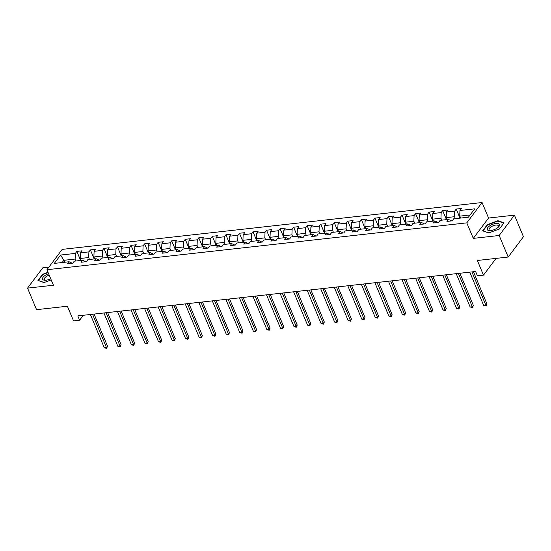 <?xml version="1.0" encoding="UTF-8"?>
<svg xmlns="http://www.w3.org/2000/svg" width="551" height="551" viewBox="0 0 551 551"><rect width="100%" height="100%" fill="white"/><g stroke="black" fill="none" stroke-linecap="round" stroke-linejoin="round"><path stroke-width="0.83" d="M48.901 267.104L42.813 267.786L27.55 288.118L36.566 309.669L67.401 306.232L73.531 320.889L79.606 320.207L83.304 315.282M482.063 202.527L62.201 249.383L46.945 269.714L466.8 222.866L482.063 202.527L488.551 218.044L473.288 238.383L499.172 235.491L514.434 215.159L488.551 218.044M514.434 215.159L523.45 236.71L508.187 257.041L477.352 260.485L483.482 275.142L496.052 258.398M499.172 235.491L508.187 257.041M72.257 263.24L69.068 261.759L67.566 263.764L72.773 263.178L74.282 261.174L82.616 260.244L81.114 262.248L86.328 261.67L87.829 259.666L96.17 258.736L94.662 260.74L99.876 260.155L101.377 258.15L109.718 257.221L108.21 259.225L113.423 258.646L114.932 256.642L123.266 255.712L121.764 257.716L126.971 257.131L128.479 255.127L136.813 254.197L135.312 256.201L140.519 255.623L142.027 253.618L150.368 252.689L148.86 254.693L154.073 254.107L155.575 252.103L163.916 251.173L162.407 253.178L167.621 252.599L169.129 250.595L177.463 249.658L175.962 251.669L181.169 251.084L182.677 249.08L191.011 248.15L189.51 250.154L194.717 249.575L196.225 247.571L204.566 246.634L203.057 248.646L208.271 248.06L209.773 246.056L218.113 245.126L216.605 247.13L221.819 246.552L223.327 244.541L231.661 243.611L230.16 245.622L235.367 245.037L236.875 243.032L245.209 242.103L243.707 244.107L248.914 243.528L250.423 241.517L258.763 240.587L257.255 242.598L262.469 242.013L263.97 240.009L272.311 239.079L270.803 241.083L276.017 240.505L277.525 238.493L285.859 237.564L284.357 239.575L289.564 238.989L291.073 236.985L299.407 236.055L297.905 238.06L303.112 237.481L304.62 235.47L312.961 234.54L311.453 236.551L316.667 235.966L318.168 233.961L326.509 233.032L325 235.036L330.214 234.457L331.716 232.446L340.057 231.516L338.548 233.521L343.762 232.942L345.27 230.938L353.604 230.008L352.103 232.012L357.31 231.434L358.818 229.423L367.159 228.493L365.65 230.497L370.864 229.919L372.366 227.914L380.707 226.984L379.198 228.989L384.412 228.403L385.914 226.399L394.254 225.469L392.746 227.473L397.96 226.895L399.468 224.891L407.802 223.961L406.301 225.965L411.507 225.38L413.016 223.375L421.357 222.446L419.848 224.45L425.062 223.871L426.564 221.867L434.904 220.937L433.396 222.941L438.61 222.356L440.111 220.352L448.452 219.422L446.944 221.426L452.157 220.848L453.666 218.843L468.426 217.19L474.7 208.843L459.933 210.489L461.442 208.485L456.228 209.063L460.023 218.134M69.068 261.759L54.301 263.406L60.576 255.051L75.342 253.405L76.844 251.401L80.639 260.465M456.228 209.063L454.72 211.067L446.386 211.997L447.887 209.993L442.68 210.578L441.172 212.583L432.831 213.512L434.34 211.508L429.126 212.087L427.624 214.091L419.283 215.021L420.792 213.017L415.578 213.602L414.077 215.606L405.736 216.536L407.244 214.532L402.03 215.11L400.522 217.115L392.188 218.044L393.69 216.04L388.483 216.626L386.974 218.63L378.64 219.56L380.142 217.555L374.928 218.134L373.426 220.138L365.086 221.068L366.594 219.064L361.38 219.649L359.879 221.654L351.538 222.583L353.046 220.579L347.833 221.158L346.324 223.162L337.99 224.092L339.492 222.087L334.285 222.673L332.776 224.677L324.443 225.607L325.944 223.603L320.737 224.181L319.229 226.185L310.888 227.122L312.396 225.111L307.183 225.696L305.681 227.701L297.34 228.631L298.849 226.626L293.635 227.205L292.126 229.209L283.793 230.146L285.294 228.135L280.087 228.72L278.579 230.724L270.245 231.654L271.746 229.65L266.539 230.228L265.031 232.24L256.69 233.169L258.199 231.158L252.985 231.744L251.483 233.748L243.143 234.678L244.651 232.674L239.437 233.252L237.929 235.263L229.595 236.193L231.096 234.182L225.889 234.767L224.381 236.772L216.047 237.701L217.549 235.697L212.342 236.276L210.833 238.287L202.492 239.217L204.001 237.205L198.787 237.791L197.286 239.795L188.945 240.725L190.453 238.721L185.239 239.299L183.738 241.31L175.397 242.24L176.899 240.229L171.692 240.815L170.183 242.819L161.849 243.749L163.351 241.744L158.144 242.323L156.636 244.334L148.295 245.264L149.803 243.26L144.589 243.838L143.088 245.842L134.747 246.772L136.255 244.768L131.042 245.347L129.54 247.358L121.199 248.287L122.708 246.283L117.494 246.862L115.986 248.866L107.652 249.796L109.153 247.792L103.946 248.377L102.438 250.381L94.097 251.311L95.605 249.307L90.392 249.885L88.89 251.89L80.549 252.819L82.058 250.815L76.844 251.401M483.482 275.142L477.407 275.817L475.603 271.505L77.808 315.895L79.606 320.207M82.616 260.244L85.811 261.725M81.155 260.409L80.343 258.467L88.683 257.537L89.489 259.48M80.549 252.819L80.343 258.467M88.89 251.89L88.683 257.537M96.17 258.736L99.359 260.217M94.703 258.894L93.89 256.959L102.231 256.029L103.044 257.964M94.097 251.311L93.89 256.959M102.438 250.381L102.231 256.029M109.718 257.221L112.907 258.701M108.251 257.386L107.445 255.444L115.779 254.514L116.592 256.456M107.652 249.796L107.445 255.444M115.986 248.866L115.779 254.514M123.266 255.712L126.454 257.193M121.805 255.871L120.993 253.935L129.327 253.005L130.139 254.941M121.199 248.287L120.993 253.935M129.54 247.358L129.327 253.005M136.813 254.197L140.009 255.678M135.353 254.362L134.54 252.42L142.881 251.49L143.687 253.432M134.747 246.772L134.54 252.42M143.088 245.842L142.881 251.49M150.368 252.689L153.557 254.169M148.901 252.847L148.088 250.912L156.429 249.982L157.242 251.917M148.295 245.264L148.088 250.912M156.636 244.334L156.429 249.982M163.916 251.173L167.105 252.654M162.449 251.339L161.643 249.396L169.977 248.467L170.789 250.409M161.849 243.749L161.643 249.396M170.183 242.819L169.977 248.467M177.463 249.658L180.652 251.146M176.003 249.823L175.19 247.888L183.524 246.951L184.337 248.894M175.397 242.24L175.19 247.888M183.738 241.31L183.524 246.951M191.011 248.15L194.2 249.631M189.551 248.315L188.738 246.373L197.079 245.443L197.885 247.385M188.945 240.725L188.738 246.373M197.286 239.795L197.079 245.443M204.566 246.634L207.755 248.122M203.099 246.8L202.286 244.864L210.627 243.928L211.439 245.87M202.492 239.217L202.286 244.864M210.833 238.287L210.627 243.928M218.113 245.126L221.302 246.607M216.646 245.291L215.834 243.349L224.174 242.419L224.987 244.362M216.047 237.701L215.834 243.349M224.381 236.772L224.174 242.419M231.661 243.611L234.85 245.099M230.201 243.776L229.388 241.834L237.722 240.904L238.535 242.846M229.595 236.193L229.388 241.834M237.929 235.263L237.722 240.904M245.209 242.103L248.398 243.583M243.749 242.268L242.936 240.326L251.277 239.396L252.082 241.338M243.143 234.678L242.936 240.326M251.483 233.748L251.277 239.396M258.763 240.587L261.952 242.075M257.296 240.753L256.484 238.81L264.824 237.88L265.637 239.823M256.69 233.169L256.484 238.81M265.031 232.24L264.824 237.88M272.311 239.079L275.5 240.56M270.844 239.244L270.031 237.302L278.372 236.372L279.185 238.308M270.245 231.654L270.031 237.302M278.579 230.724L278.372 236.372M285.859 237.564L289.048 239.044M284.399 237.729L283.586 235.787L291.92 234.857L292.733 236.799M283.793 230.146L283.586 235.787M292.126 229.209L291.92 234.857M299.407 236.055L302.595 237.536M297.946 236.221L297.134 234.278L305.474 233.349L306.28 235.284M297.34 228.631L297.134 234.278M305.681 227.701L305.474 233.349M312.961 234.54L316.15 236.021M311.494 234.705L310.681 232.763L319.022 231.833L319.835 233.776M310.888 227.122L310.681 232.763M319.229 226.185L319.022 231.833M326.509 233.032L329.698 234.512M325.042 233.19L324.229 231.255L332.57 230.325L333.383 232.26M324.443 225.607L324.229 231.255M332.776 224.677L332.57 230.325M340.057 231.516L343.245 232.997M338.589 231.682L337.784 229.739L346.118 228.81L346.93 230.752M337.99 224.092L337.784 229.739M346.324 223.162L346.118 228.81M353.604 230.008L356.793 231.489M352.144 230.166L351.331 228.231L359.672 227.301L360.478 229.237M351.538 222.583L351.331 228.231M359.879 221.654L359.672 227.301M367.159 228.493L370.348 229.974M365.692 228.658L364.879 226.716L373.22 225.786L374.033 227.728M365.086 221.068L364.879 226.716M373.426 220.138L373.22 225.786M380.707 226.984L383.895 228.465M379.24 227.143L378.427 225.207L386.768 224.278L387.58 226.213M378.64 219.56L378.427 225.207M386.974 218.63L386.768 224.278M394.254 225.469L397.443 226.95M392.787 225.635L391.981 223.692L400.315 222.762L401.128 224.705M392.188 218.044L391.981 223.692M400.522 217.115L400.315 222.762M407.802 223.961L410.991 225.442M406.342 224.119L405.529 222.184L413.863 221.254L414.676 223.189M405.736 216.536L405.529 222.184M414.077 215.606L413.863 221.254M421.357 222.446L424.545 223.926M419.89 222.611L419.077 220.669L427.418 219.739L428.23 221.681M419.283 215.021L419.077 220.669M427.624 214.091L427.418 219.739M434.904 220.937L438.093 222.418M433.437 221.096L432.625 219.16L440.965 218.23L441.778 220.166M432.831 213.512L432.625 219.16M441.172 212.583L440.965 218.23M448.452 219.422L451.641 220.903M446.985 219.587L446.179 217.645L454.513 216.715L455.326 218.657M446.386 211.997L446.179 217.645M454.72 211.067L454.513 216.715M460.54 218.072L459.727 216.137L470.093 214.98M459.933 210.489L459.727 216.137M473.288 238.383L466.8 222.866M27.55 288.118L53.433 285.232L46.945 269.714M64.653 262.248L63.84 260.313L62.18 262.524M75.942 260.988L75.129 259.053L63.84 260.313L60.576 255.051M75.342 253.405L75.129 259.053M442.68 210.578L446.468 219.642M429.126 212.087L432.921 221.158M415.578 213.602L419.373 222.666M402.03 215.11L405.825 224.181M388.483 216.626L392.271 225.69M374.928 218.134L378.723 227.205M361.38 219.649L365.175 228.713M347.833 221.158L351.628 230.228M334.285 222.673L338.08 231.737M320.737 224.181L324.525 233.252M307.183 225.696L310.978 234.76M293.635 227.205L297.43 236.276M280.087 228.72L283.882 237.784M266.539 230.228L270.327 239.299M252.985 231.744L256.78 240.808M239.437 233.252L243.232 242.323M225.889 234.767L229.684 243.831M212.342 236.276L216.13 245.347M198.787 237.791L202.582 246.862M185.239 239.299L189.034 248.37M171.692 240.815L175.487 249.885M158.144 242.323L161.932 251.394M144.589 243.838L148.384 252.909M131.042 245.347L134.837 254.417M117.494 246.862L121.289 255.933M103.946 248.377L107.734 257.441M90.392 249.885L94.187 258.956M497.939 220.703L487.256 224.705L482.662 230.828L488.744 232.949L499.426 228.954L504.02 222.831L497.939 220.703L498.125 221.158M48.013 272.284L42.558 274.322L37.964 280.445L44.046 282.573L51.202 279.894M487.415 225.077L487.256 224.705M42.716 274.701L42.558 274.322M471.932 271.918L485.879 305.261L483.702 305.502L469.762 272.16M473.467 271.746L486.905 303.883L485.879 305.261L486.003 306.039L483.702 305.502M486.905 303.883L486.003 306.039M489.867 225.758A6.674 2.769 -22.7 0 0 490.48 230.6A6.674 2.769 -22.7 0 0 496.961 228.238A6.674 2.769 -22.7 0 0 498.035 227.432A6.674 2.769 -22.7 0 0 498.118 223.472A6.674 2.769 -22.7 0 0 489.867 225.758M497.587 227.797A5.055 2.094 -22.7 0 0 498.407 225.834A5.055 2.094 -22.7 0 0 491.058 226.847A5.055 2.094 -22.7 0 0 489.081 229.739A5.055 2.094 -22.7 0 0 491.051 230.532M503.772 223.162L499.371 228.975M488.875 232.901L483.069 230.876L487.518 224.939L497.87 221.068L503.759 223.127M48.612 273.702A6.674 2.769 -22.7 0 0 42.641 277.973A6.674 2.769 -22.7 0 0 45.781 280.218A6.674 2.769 -22.7 0 0 46.036 280.197A6.674 2.769 -22.7 0 0 50.72 278.751M44.176 282.525L38.37 280.493L42.82 274.563L48.137 272.573M49.204 275.121A5.055 2.094 -22.7 0 0 44.383 279.357A5.055 2.094 -22.7 0 0 46.353 280.156M458.384 273.427L472.324 306.769L470.155 307.01L456.207 273.675M459.913 273.262L473.357 305.399L472.324 306.769L472.455 307.548L470.155 307.01M473.357 305.399L472.455 307.548M444.829 274.942L458.776 308.284L456.607 308.526L442.66 275.183M446.365 274.77L459.81 306.907L458.776 308.284L458.907 309.063L456.607 308.526M459.81 306.907L458.907 309.063M431.281 276.45L445.229 309.793L443.059 310.034L429.112 276.698M432.817 276.285L446.262 308.422L445.229 309.793L445.353 310.571L443.059 310.034M446.262 308.422L445.353 310.571M417.734 277.966L431.681 311.308L429.505 311.549L415.564 278.207M419.27 277.794L432.707 309.931L431.681 311.308L431.805 312.086L429.505 311.549M432.707 309.931L431.805 312.086M404.186 279.481L418.126 312.816L415.957 313.058L402.01 279.722M405.715 279.309L419.159 311.446L418.126 312.816L418.257 313.602L415.957 313.058M419.159 311.446L418.257 313.602M390.631 280.989L404.579 314.332L402.409 314.573L388.462 281.23M392.167 280.817L405.612 312.954L404.579 314.332L404.709 315.11L402.409 314.573M405.612 312.954L404.709 315.11M377.084 282.505L391.031 315.84L388.861 316.081L374.914 282.746M378.62 282.332L392.064 314.469L391.031 315.84L391.155 316.625L388.861 316.081M392.064 314.469L391.155 316.625M363.536 284.013L377.483 317.355L375.314 317.596L361.366 284.254M365.072 283.841L378.509 315.978L377.483 317.355L377.607 318.134L375.314 317.596M378.509 315.978L377.607 318.134M349.988 285.528L363.935 318.864L361.759 319.105L347.812 285.769M351.517 285.356L364.962 317.493L363.935 318.864L364.059 319.649L361.759 319.105M364.962 317.493L364.059 319.649M336.434 287.037L350.381 320.379L348.211 320.62L334.264 287.278M337.97 286.864L351.414 319.001L350.381 320.379L350.512 321.157L348.211 320.62M351.414 319.001L350.512 321.157M322.886 288.552L336.833 321.887L334.664 322.128L320.716 288.793M324.422 288.38L337.866 320.517L336.833 321.887L336.957 322.672L334.664 322.128M337.866 320.517L336.957 322.672M309.338 290.06L323.285 323.403L321.116 323.644L307.169 290.301M310.874 289.888L324.319 322.025L323.285 323.403L323.409 324.181L321.116 323.644M324.319 322.025L323.409 324.181M295.791 291.575L309.738 324.911L307.561 325.152L293.614 291.816M297.32 291.403L310.764 323.54L309.738 324.911L309.862 325.696L307.561 325.152M310.764 323.54L309.862 325.696M282.236 293.084L296.183 326.426L294.014 326.667L280.066 293.325M283.772 292.912L297.216 325.049L296.183 326.426L296.314 327.204L294.014 326.667M297.216 325.049L296.314 327.204M268.688 294.599L282.635 327.935L280.466 328.176L266.519 294.84M270.224 294.427L283.669 326.564L282.635 327.935L282.759 328.72L280.466 328.176M283.669 326.564L282.759 328.72M255.141 296.107L269.088 329.45L266.918 329.691L252.971 296.348M256.676 295.935L270.121 328.072L269.088 329.45L269.212 330.228L266.918 329.691M270.121 328.072L269.212 330.228M241.593 297.623L255.54 330.958L253.364 331.206L239.416 297.864M243.122 297.45L256.566 329.588L255.54 330.958L255.664 331.743L253.364 331.206M256.566 329.588L255.664 331.743M228.038 299.131L241.985 332.473L239.816 332.714L225.869 299.372M229.574 298.959L243.019 331.096L241.985 332.473L242.116 333.252L239.816 332.714M243.019 331.096L242.116 333.252M214.491 300.646L228.438 333.982L226.268 334.23L212.321 300.887M216.026 300.474L229.471 332.611L228.438 333.982L228.569 334.767L226.268 334.23M229.471 332.611L228.569 334.767M200.943 302.155L214.89 335.497L212.72 335.738L198.773 302.396M202.479 301.982L215.923 334.12L214.89 335.497L215.014 336.275L212.72 335.738M215.923 334.12L215.014 336.275M187.395 303.67L201.342 337.005L199.166 337.253L185.219 303.911M188.931 303.498L202.369 335.635L201.342 337.005L201.466 337.791L199.166 337.253M202.369 335.635L201.466 337.791M173.847 305.178L187.788 338.521L185.618 338.762L171.671 305.426M175.376 305.006L188.821 337.143L187.788 338.521L187.919 339.299L185.618 338.762M188.821 337.143L187.919 339.299M160.293 306.693L174.24 340.029L172.07 340.277L158.123 306.935M161.829 306.521L175.273 338.658L174.24 340.029L174.371 340.814L172.07 340.277M175.273 338.658L174.371 340.814M146.745 308.202L160.692 341.544L158.523 341.785L144.576 308.45M148.281 308.037L161.725 340.174L160.692 341.544L160.816 342.323L158.523 341.785M161.725 340.174L160.816 342.323M133.197 309.717L147.145 343.059L144.968 343.301L131.028 309.958M134.733 309.545L148.171 341.682L147.145 343.059L147.269 343.838L144.968 343.301M148.171 341.682L147.269 343.838M119.65 311.225L133.59 344.568L131.42 344.809L117.473 311.473M121.179 311.06L134.623 343.197L133.59 344.568L133.721 345.346L131.42 344.809M134.623 343.197L133.721 345.346M106.095 312.741L120.042 346.083L117.873 346.324L103.925 312.982M107.631 312.569L121.075 344.706L120.042 346.083L120.173 346.861L117.873 346.324M121.075 344.706L120.173 346.861M92.547 314.249L106.495 347.591L104.325 347.833L90.378 314.497M94.083 314.084L107.528 346.221L106.495 347.591L106.618 348.37L104.325 347.833M107.528 346.221L106.618 348.37"/></g></svg>
